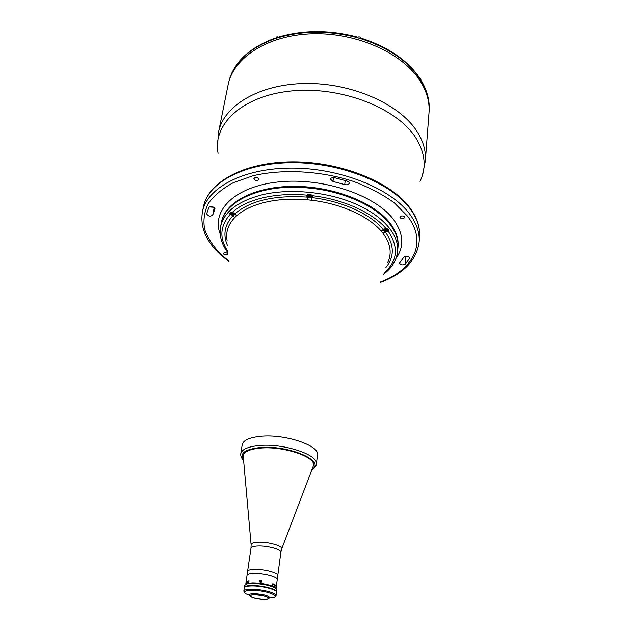 <?xml version="1.0" encoding="UTF-8"?>
<svg xmlns="http://www.w3.org/2000/svg" width="631" height="631" viewBox="0 0 631 631"><rect width="100%" height="100%" fill="white"/><g stroke="black" fill="none" stroke-linecap="round" stroke-linejoin="round"><path stroke-width="0.95" d="M429.127 111.285C429.877 101.449 427.384 91.55 421.65 81.588L421.579 81.107C427.376 91.195 429.885 101.26 429.127 111.285L429.009 112.768C429.798 102.467 427.029 92.118 420.688 81.722C403.722 53.801 357.469 32.418 312.597 33.751C267.678 34.95 233.178 57.823 228.106 84.893L218.555 132.131C223.398 106.087 258.607 84.254 304.907 83.489C351.144 82.59 398.997 103.721 416.61 130.822C423.196 140.918 426.099 150.919 425.341 160.826L429.009 112.768C429.798 102.467 427.029 92.118 420.688 81.722C403.722 53.801 357.469 32.418 312.597 33.751C267.678 34.95 233.178 57.823 228.106 84.893L228.406 83.434M214.437 207.702C212.166 206.227 210.312 206.14 208.877 207.441L206.637 213.806C208.198 216.33 210.218 216.764 212.71 215.116L214.95 208.94L214.437 207.702M348.888 182.138L347.121 181.05L334.596 177.713C332.308 177.366 330.936 177.855 330.463 179.165L332.987 181.468L344.723 184.583C347.176 185.088 348.683 184.631 349.243 183.203L348.888 182.138M224.297 252.676L223.327 253.378C223.619 254.498 224.739 255.003 226.687 254.908L227.657 254.198C227.365 253.078 226.245 252.574 224.297 252.676M255.082 177.595L253.93 178.549C254.23 179.961 255.476 180.584 257.693 180.411L258.844 179.456C258.552 178.037 257.29 177.421 255.082 177.595M409.369 257.409C407.342 256.02 405.465 255.973 403.73 257.282L399.549 263.095C400.724 265.004 402.625 265.343 405.252 264.121L409.48 258.552L409.369 257.409M401.348 216.007L399.92 217.127C400.204 218.287 401.348 218.783 403.343 218.61L404.779 217.498C404.495 216.33 403.351 215.834 401.348 216.007M397.617 251.312L397.972 247.265C399.494 230.812 383.751 211.787 355.868 199.656C328.002 187.541 290.583 183.944 262.953 190.601C238.408 197.148 224.541 207.867 221.355 222.759L221.505 221.962C224.912 202.346 254.38 186.445 293.541 186.342C332.647 186.129 373.86 202.267 389.761 222.798C395.96 230.796 398.721 238.684 398.043 246.453L397.972 247.265C398.65 239.496 395.889 231.616 389.69 223.626C373.773 203.111 332.537 186.973 293.415 187.178C254.238 187.281 224.754 203.166 221.355 222.759L220.598 226.75C223.768 211.929 237.65 201.265 262.244 194.766C289.937 188.164 327.45 191.777 355.379 203.868C383.34 215.976 399.131 234.929 397.617 251.312C396.631 260.287 391.89 267.978 383.388 274.375M213.901 207.284L209.318 206.944M251.091 544.498L243.187 455.685C244.087 451.717 249.639 449.201 259.854 448.144C282.585 445.691 316.013 456.741 313.544 465.449L281.757 548.749M254.703 569.414C264.334 569.123 278.673 572.987 277.798 575.582C278.673 572.987 264.334 569.123 254.703 569.414C250.286 569.533 247.912 570.195 247.597 571.394C247.912 570.195 250.286 569.533 254.703 569.414M385.92 267.426C394.659 256.699 394.391 244.781 385.123 231.664L383.08 233.407L381.298 231.206L383.293 229.408L383.325 230.717L385.123 231.664L388.207 231.254L388.522 229.227L386.109 228.635L383.293 229.408C370.405 214.019 342.026 201.052 311.753 197.582L312.503 196.643L312.14 195.642C310.539 193.827 308.835 193.662 307.037 195.129L306.658 195.807L307.336 197.117L311.753 197.582L311.462 200.232L307.155 199.782L307.336 197.117C274.816 194.971 250.704 200.5 235 213.688L232.295 212.339L229.684 213.057L230.063 214.461L233.084 215.534L235.182 214.453L235 213.688L236.546 215.849L234.677 217.64L233.084 215.534C224.644 224.762 222.767 234.732 227.46 245.435M317.456 455.259C320.43 445.675 284.518 433.513 260.035 436.344C249.024 437.575 243.077 440.399 242.194 444.816M421.65 81.588L419.938 78.836C408.028 61.136 388.609 47.853 361.689 38.98L357.454 37.726C329.611 30.383 303.195 30.367 278.2 37.679L274.438 38.901C250.996 47.585 236.207 60.418 230.07 77.392L229.227 80.034M361.689 38.98L361.673 38.333L361.232 38.814M419.97 78.165L419.938 78.836M421.579 81.107L421.051 80.594M278.2 37.679L278.736 37.008M357.351 37.055L357.454 37.726M275.542 38.523L274.737 38.31L274.438 38.901M234.093 214.816L234.898 214.035L234.748 213.381M231.301 212.205L230.039 213.097L230.512 214.122M232.113 213.065L231.9 214.217L233.107 214.351L233.273 213.436M231.9 214.217L231.238 213.562L231.79 213.026L233.651 213.814L233.107 214.351M311.264 197.172L312.187 196.225C311.88 194.853 310.61 194.253 308.378 194.435L307.076 195.5L307.691 196.667M309.135 195.294L308.961 196.556L308.338 195.855L308.993 195.279L310.263 195.413L310.878 196.123L310.223 196.691L310.389 195.555M308.961 196.556L310.223 196.691M387.663 230.938L388.42 230.055L387.189 228.722M385.328 229.368L385.218 230.481L386.448 230.607L386.558 229.432M385.218 230.481L384.697 229.834L385.399 229.313L386.629 229.439L387.15 230.094L386.448 230.607M383.79 229.014L383.451 229.621L384.027 230.615M419.702 78.078L420.924 79.356L420.853 80.271M277.222 36.827L278.405 37.055M275.644 38.491L276.654 36.929L278.484 37.095M248.164 580.891L249.032 580.709L248.677 583.162L252.81 582.855C260.153 582.965 266.716 584.069 272.489 586.152L272.821 583.691L273.759 584.101M274.556 584.921L275.226 584.921L274.903 587.374L275.708 588.076M245.767 584.211L247.044 575.433C247.36 574.249 249.726 573.603 254.143 573.492C263.766 573.232 278.097 577.065 277.222 579.621L276.07 588.415M275.226 584.921L274.564 584.511M246.492 583.809L246.855 581.356L247.439 581.104M245.396 584.495L247.423 583.596L252.471 583.123C261.565 583.352 268.956 584.763 274.635 587.374L276.339 588.786M276.496 592.075L276.82 589.835L274.935 587.792C269.114 585.111 261.534 583.659 252.195 583.43L247.021 583.912L244.647 585.371L244.347 587.619M276.552 591.878C277.466 589.291 262.157 585.292 251.895 585.489C247.194 585.568 244.678 586.207 244.355 587.406M268.869 598.393L269.792 597.66C268.112 595.467 262.882 594.134 254.112 593.645C251.099 593.676 249.49 594.063 249.284 594.812L249.971 595.767M264.35 599.45L267.583 599.174C272.781 598.172 262.291 594.552 254.419 594.678C250.113 594.804 248.969 595.538 250.996 596.871C254.364 598.409 258.82 599.269 264.35 599.45M254.616 594.773C251.95 594.796 250.523 595.143 250.333 595.798C251.832 597.738 256.438 598.922 264.16 599.363C266.866 599.34 268.317 598.993 268.514 598.322C267.016 596.39 262.386 595.207 254.616 594.773M244.497 587.382C245.183 586.365 247.652 585.82 251.903 585.765C261.644 585.576 276.275 589.22 276.425 591.807M244.52 592.328L243.811 591.089C244.142 589.906 246.658 589.283 251.367 589.212C261.636 589.038 276.985 593.014 276.07 595.569L275.053 596.563M276.07 595.569L276.504 592.288C277.411 589.701 262.102 585.702 251.84 585.907C247.139 585.986 244.623 586.617 244.292 587.816L243.811 591.089M269.579 598.022L273.049 597.596C281.513 595.964 264.515 590.017 251.682 590.253C244.71 590.49 242.872 591.689 246.161 593.866L249.395 595.222M261.368 581.396L260.153 581.664L260.548 580.473L261.368 581.396L260.564 580.615L260.043 581.096M260.493 580.189C259.357 581.127 259.491 581.79 260.887 582.168C262.023 581.222 261.889 580.567 260.493 580.189M260.942 582.445C259.223 581.979 259.057 581.167 260.453 580.015C262.165 580.481 262.33 581.293 260.942 582.445M277.19 579.865L277.261 579.621C278.137 577.065 263.766 573.216 254.119 573.484C249.695 573.595 247.32 574.242 247.005 575.425L247.013 575.677M240.79 453.721L242.217 444.689C243.195 440.335 249.135 437.551 260.035 436.344C284.392 433.529 320.154 445.557 317.464 455.132L316.383 464.211C319.057 454.833 283.098 442.907 258.655 445.589C247.707 446.74 241.752 449.453 240.79 453.721C240.49 455.961 241.413 458.169 243.558 460.354M243.195 455.645C244.063 451.654 249.616 449.122 259.862 448.057C282.649 445.596 316.123 456.694 313.544 465.402M274.162 587.13L274.603 584.621L272.789 583.872M274.288 586.996L272.403 586.238M249.008 580.891L247.415 581.151L247.139 583.667M248.748 583.273L247.076 583.517M420.001 181.342C426.801 167.428 425.231 152.678 415.301 137.085C396.102 107.491 339.999 85.8 290.954 91.006C241.791 95.967 212.253 124.804 218.105 153.325M410.142 208.743C391.496 183.14 341.055 162.53 292.65 162.672C244.189 162.688 207.875 182.659 203.442 206.865C208.088 181.949 244.607 161.891 292.808 161.828C341 161.646 391.212 182.114 410.024 208.049C417.083 217.75 420.254 227.357 419.528 236.854C420.246 227.641 417.115 218.271 410.142 208.743M203.442 206.865L202.417 211.953C206.818 187.872 243.203 168.043 291.814 168.083C340.369 167.996 390.983 188.559 409.7 214.051C416.697 223.54 419.844 232.863 419.134 242.02C416.626 260.209 403.737 273.657 380.469 282.38M380.651 281.883C413.305 269.816 427.905 242.706 407.579 216.236L394.485 203.016C383.143 194.727 369.656 187.588 354.015 181.602C321.439 170.851 283.248 168.69 253.307 175.67L233.375 182.643C222.199 188.677 213.791 195.713 208.135 203.742C204.168 212.119 203.024 220.732 204.704 229.574C207.891 238.344 213.404 246.713 221.236 254.672L228.588 260.777M396.008 258.394C404.566 246.469 403.651 233.399 393.263 219.186C374.901 194.853 322.323 177.153 278.547 181.917C234.629 186.46 211.006 210.722 220.211 234.006M409.551 257.708L409.48 258.552M405.907 256.32L405.252 264.121M333.491 177.571L332.987 181.468M345.228 180.482L344.723 184.583M214.201 207.496L212.71 215.116M214.966 208.695L214.871 209.176M258.347 542.195C268.861 541.682 284.179 546.391 281.568 549.254L280.85 552.346C281.749 549.546 267.591 545.555 258.047 545.981C253.67 546.17 251.312 546.903 250.98 548.205L251.138 545.026C250.815 543.386 253.22 542.439 258.347 542.195M307.037 195.129C291.136 193.78 276.481 194.663 263.072 197.763C249.821 200.966 239.559 205.824 232.295 212.339M386.109 228.635C372.771 212.734 343.477 199.309 312.164 195.665M383.861 273.073C397.593 261.234 399.037 247.289 388.207 231.254M387.663 262.638C392.135 253.441 390.613 243.7 383.08 233.407M381.298 231.206C368.67 216.228 340.977 203.624 311.462 200.232M307.155 199.782C292.161 198.481 278.326 199.286 265.667 202.172C253.134 205.162 243.432 209.721 236.546 215.849M234.677 217.64C228.122 224.597 225.59 232.169 227.081 240.356M230.086 214.477C219.919 226.103 219.194 238.415 227.901 251.43M233.699 214.942C235.347 213.538 234.511 212.702 231.191 212.434C229.55 213.838 230.386 214.674 233.699 214.942M310.783 197.329C312.724 195.815 311.935 194.916 308.433 194.64C306.508 196.162 307.289 197.061 310.783 197.329M386.921 231.198C388.988 229.826 388.325 228.998 384.926 228.722C382.867 230.094 383.53 230.922 386.921 231.198M360.987 38.452C360.814 37.229 359.907 36.724 358.282 36.945L357.477 37.458L358.274 36.969C359.891 36.74 360.798 37.237 360.987 38.452L360.956 38.751M358.81 36.866L359.741 36.977M243.503 459.747C239.449 453.46 244.702 449.422 259.254 447.631C287.697 444.516 326.266 460.938 312.124 469.275M217.427 146.502L218.555 132.131M202.417 211.953C200.027 226.994 205.919 241.105 220.085 254.277M220.424 254.585L228.627 261.305M419.528 236.854L419.134 242.02M422.51 174.961L425.341 160.826M277.261 579.621L280.85 552.346M247.005 575.425L250.98 548.205M220.598 226.75C219.099 235.655 221.568 244.347 228.004 252.818M278.508 37.079C303.432 29.76 329.745 29.76 357.438 37.079M230.102 77.282C236.365 60.016 251.241 47.025 274.737 38.31M361.673 38.333C388.499 47.167 407.894 60.505 419.86 78.323M234.898 214.035L233.77 214.958M230.039 213.097C230.315 214.477 231.545 215.1 233.746 214.966M312.187 196.225L310.846 197.353M307.076 195.5C307.352 196.911 308.598 197.527 310.823 197.353M388.42 230.055L386.969 231.214C384.886 231.38 383.719 230.843 383.451 229.621M274.635 587.374L274.935 587.792M247.423 583.596L247.021 583.912M311.911 469.835C314.577 468.32 316.06 466.443 316.383 464.211"/></g></svg>
